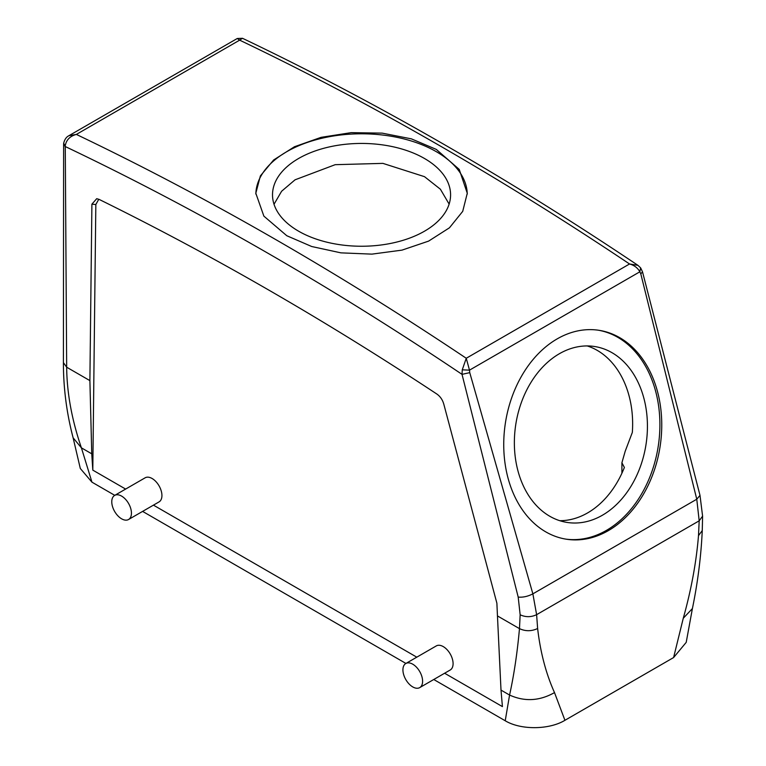<?xml version="1.0" encoding="UTF-8"?>
<svg xmlns="http://www.w3.org/2000/svg" width="766" height="766" viewBox="0 0 766 766"><rect width="100%" height="100%" fill="white"/><g stroke="black" fill="none" stroke-linecap="round" stroke-linejoin="round"><path stroke-width="1.15" d="M700 495.363L642.511 271.844L640.807 273.883L696.773 499.221L700 495.372L702.594 516.15L702.259 530.56C701.082 556.317 697.797 582.313 692.407 608.549L686.212 642.358L673.601 657.554L564.935 720.299C549.394 729.787 520.861 730.247 505.225 720.758L433.757 679.499M405.932 663.442L142.6 511.401M114.776 495.343L91.949 482.159L80.306 468.486L73.115 437.798L81.407 447.851L91.949 482.159M444.615 673.237L502.419 706.606L501.002 690.099L497.46 615.931L519.472 628.637C517.309 652.718 514.015 674.856 509.572 695.049L505.225 720.758M416.79 657.171L153.449 505.139M125.624 489.072L92.801 470.123L91.757 453.817L89.89 380.616L91.901 204.168L95.836 204.522L92.801 470.123M462.262 369.825L469.491 370.15L466.255 358.258L629.547 263.983A3338.63 1927.562 60 0 0 239.653 40.148L242.506 38.3L237.269 38.501L239.653 40.148L76.361 134.423A3338.63 1927.562 60 0 1 466.255 358.258L462.262 369.825L462.022 374.354L469.75 372.64L532.868 593.851L536.621 614.667L537.627 628.503C540.384 652.335 546.005 673.707 554.507 692.598L564.935 720.299M63.683 143.194L65.273 146.545A3327.494 1921.138 60 0 1 462.022 374.354L518.199 597.097C522.967 597.518 527.851 596.436 532.868 593.851L696.773 499.221L699.186 520.813L698.496 535.616C696.313 562.311 691.229 589.858 683.272 618.258L673.601 657.554M89.89 380.616L66.671 367.211L63.406 362.615L63.626 144.18L65.273 146.545L66.671 367.211C66.901 392.891 71.822 419.768 81.407 447.851L91.757 453.817M65.282 145.607C66.345 139.843 70.041 136.109 76.361 134.423L68.969 135.668C69.246 135.774 65.302 136.511 63.674 143.271L63.626 144.094M68.787 135.774L237.23 38.52M91.901 204.168L96.707 198.691L99.187 199.438C211.761 254.848 324.344 319.728 436.926 394.088C440.211 396.424 442.489 399.718 443.753 403.988L496.885 603.215L497.46 615.931M518.199 597.097L520.152 614.792L519.472 628.637C525.524 631.423 531.575 631.375 537.627 628.503M637.954 265.342L640.654 267.899L639.84 271.806C637.685 267.87 634.258 265.266 629.547 263.983L637.954 265.342C506.154 176.898 374.344 101.217 242.506 38.3M98.785 199.246L95.836 204.522M642.492 271.806L640.654 267.899M114.651 495.411L145.138 477.812A13.912 8.033 60 0 1 155.862 481.536A13.912 8.033 60 0 1 161.932 495.535A13.912 8.033 60 0 1 159.05 501.902L128.554 519.511A13.912 8.033 -120 0 0 131.436 513.143A13.912 8.033 -120 0 0 125.365 499.135A13.912 8.033 -120 0 0 114.651 495.411A13.912 8.033 -120 0 0 111.769 501.778A13.912 8.033 -120 0 0 117.84 515.777A13.912 8.033 -120 0 0 128.554 519.511M405.808 663.509L436.304 645.91A13.912 8.033 60 0 1 447.018 649.635A13.912 8.033 60 0 1 453.089 663.634A13.912 8.033 60 0 1 450.216 670.001L419.72 687.609A13.912 8.033 -120 0 0 422.602 681.242A13.912 8.033 -120 0 0 416.532 667.243A13.912 8.033 -120 0 0 405.808 663.509A13.912 8.033 -120 0 0 402.926 669.886A13.912 8.033 -120 0 0 408.996 683.885A13.912 8.033 -120 0 0 419.72 687.609M449.125 204.082L440.393 189.221L424.498 176.668L382.914 163.378L335.192 164.68L295.044 179.819L281.601 191.261L274.027 204.263M298.596 231.188A89.028 51.399 0 0 0 395.62 242.334A89.028 51.399 0 0 0 450.58 194.842A89.028 51.399 0 0 0 424.498 158.495A89.028 51.399 0 0 0 327.475 147.35A89.028 51.399 0 0 0 272.514 194.842A89.028 51.399 0 0 0 298.596 231.188M286.79 235.727L311.714 246.518L340.927 252.857L371.912 254.13L402.006 250.128L428.615 241.108L449.45 227.799L462.721 211.349L467.27 193.252L459.227 169.41L436.304 149.408L411.38 138.857L382.167 133.131L351.182 132.642L321.088 137.344L294.479 146.737L273.644 159.979L260.373 175.912L255.825 193.252L263.868 216.127L286.79 235.727M467.26 194.057A105.727 61.041 0 0 0 436.304 151.678A105.727 61.041 0 0 0 321.739 138.292A105.727 61.041 0 0 0 255.834 194.037M559.774 520.698A89.028 65.886 98.9 0 0 624.376 467.461L621.906 462.76L625.171 451.327L632.333 432.407A89.028 65.886 98.9 0 0 629.058 395.811A89.028 65.886 98.9 0 0 587.225 345.935M643.852 398.129A89.028 65.886 98.9 0 0 594.713 346.529A89.028 65.886 98.9 0 0 531.106 382.186A89.028 65.886 98.9 0 0 517.94 470.822A89.028 65.886 98.9 0 0 567.079 522.431A89.028 65.886 98.9 0 0 630.686 486.764A89.028 65.886 98.9 0 0 643.852 398.129M657.506 391.608A105.727 78.237 98.9 0 0 599.146 330.328A105.727 78.237 98.9 0 0 523.618 372.669A105.727 78.237 98.9 0 0 507.982 477.927A105.727 78.237 98.9 0 0 566.342 539.207A105.727 78.237 98.9 0 0 641.87 496.866A105.727 78.237 98.9 0 0 657.506 391.608M565.413 539.063A105.727 78.237 98.9 0 0 640.338 496.062A105.727 78.237 98.9 0 0 655.648 391.321A105.727 78.237 98.9 0 0 598.227 330.184M554.507 692.598C539.551 701.034 524.576 701.847 509.572 695.049L501.002 690.099M702.594 516.15L699.186 520.813L536.621 614.667C531.135 617.281 525.648 617.319 520.152 614.792M692.407 608.549L683.272 618.258M702.259 530.56L698.496 535.616M640.807 273.883L639.84 271.806L469.491 370.15L469.75 372.64M63.406 362.615C63.396 388.046 66.632 413.104 73.115 437.807M621.906 473.235L621.906 462.76"/></g></svg>

